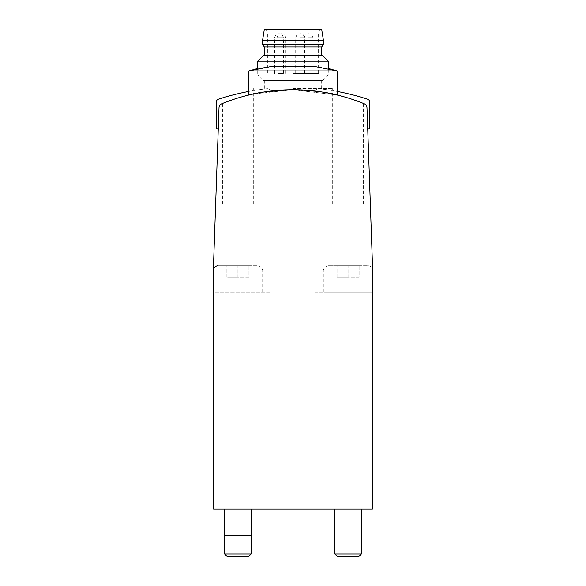 <?xml version="1.0" encoding="UTF-8"?>
<svg xmlns="http://www.w3.org/2000/svg" width="586" height="586" viewBox="0 0 586 586"><rect width="100%" height="100%" fill="white"/><g stroke="black" fill="none" stroke-linecap="round" stroke-linejoin="round"><path stroke-width="0.44" stroke-dasharray="2.93 2.2" d="M221.75 103.788A4.41 4.41 0 0 0 219.018 107.707L213.626 262.132L215.655 203.921L213.626 262.132L213.626 509.073L372.374 509.073L372.374 262.132L372.374 292.121L323.868 292.121L372.374 292.121L372.374 262.132L366.983 107.707A4.41 4.41 0 0 0 364.25 103.788A187.41 187.41 0 0 0 315.935 91.123A187.41 187.41 0 0 1 364.25 103.788A187.41 187.41 0 0 0 221.75 103.788A4.41 4.41 0 0 0 219.018 107.707A4.41 4.41 0 0 1 221.75 103.788A187.41 187.41 0 0 1 270.065 91.123A187.41 187.41 0 0 0 221.75 103.788M366.983 107.707A4.41 4.41 0 0 0 364.25 103.788A4.41 4.41 0 0 1 366.983 107.707L367.722 128.957L366.983 107.707M293 89.709C319.78 91.453 334.481 93.211 337.096 94.976L292.993 89.709L261.825 92.324L248.904 94.976C251.482 93.203 266.183 91.453 293 89.709C319.78 91.453 334.481 93.211 337.096 94.976L292.993 89.709L261.825 92.324L248.904 94.976C251.482 93.203 266.183 91.453 293 89.709C268.893 91.123 255.664 92.537 253.313 93.965L237.879 98.001L222.446 103.502C221.801 102.887 253.745 93.049 253.313 93.965L293.007 89.709L321.055 91.826L332.687 93.965C332.284 93.049 364.236 102.902 363.554 103.502L348.121 98.001L332.687 93.965C330.343 92.522 317.114 91.108 293 89.709M315.048 292.121L372.374 292.121L315.048 292.121L315.048 203.921L370.345 203.921L315.048 203.921L315.048 292.121M213.626 292.121L213.626 262.132L213.626 292.121L270.952 292.121L213.626 292.121L213.626 270.073L262.132 270.073L213.626 270.073M237.879 509.073L251.108 509.073L237.879 509.073M348.121 509.073L361.35 509.073L348.121 509.073M348.121 203.921L363.554 203.921L348.121 203.921M237.879 203.921L253.313 203.921L237.879 203.921M270.952 203.921L215.655 203.921L270.952 203.921L270.952 292.121L270.952 203.921M348.121 265.663L367.964 265.663L328.277 265.663L359.145 265.663L337.096 265.663L348.121 265.663L348.121 277.127L359.145 277.127L359.145 265.663L359.145 277.127L348.121 277.127L348.121 265.663M334.892 553.997L361.35 553.997M337.595 556.7L358.647 556.7M237.879 265.663L257.723 265.663L218.036 265.663L248.904 265.663L226.855 265.663L237.879 265.663L237.879 277.127L248.904 277.127L248.904 265.663L248.904 277.127L237.879 277.127L237.879 265.663M224.65 553.997L251.108 553.997M227.353 556.7L248.405 556.7M226.855 277.127L226.855 265.663L226.855 277.127L237.879 277.127L226.855 277.127M337.096 277.127L337.096 265.663L337.096 277.127L348.121 277.127L337.096 277.127M293 70.928L337.096 70.928L293 70.928M293 66.518L315.048 66.518L293 66.518M337.096 94.976L337.096 70.928L248.904 70.928L248.904 94.976M322.864 80.45L328.277 75.045L328.277 68.452L315.048 66.518L270.952 66.518L257.723 68.452L257.723 75.045L328.277 75.045L257.723 75.045L263.136 80.45L322.864 80.45L263.136 80.45M251.108 509.073L251.108 535.531L224.65 535.531L224.65 509.073M293 88.391L332.687 88.391L293 88.391M293 73.397L318.579 73.397L293 73.397M300.113 73.397L304.522 73.397L300.113 73.397M281.441 73.397L277.031 73.397L281.441 73.397M279.002 73.397L283.412 73.397L279.002 73.397M308.529 73.397L312.939 73.397L308.529 73.397M293 32.831L318.579 32.831L293 32.831M264.337 29.3L321.663 29.3M262.572 40.324L323.428 40.324M262.572 44.734L323.428 44.734M264.337 46.939L321.663 46.939M263.136 55.758L322.864 55.758M257.723 61.171L328.277 61.171M293 80.45L321.663 80.45L293 80.45M308.529 33.71L308.969 33.71L308.529 33.71M279.002 33.71L279.441 33.71L279.002 33.71M281.441 33.71L281.002 33.71L281.441 33.71M300.113 33.71L300.559 33.71L300.113 33.71M337.096 91.394A240.773 240.773 0 0 0 318.865 88.691A2.644 2.644 0 0 0 315.935 91.123A2.644 2.644 0 0 1 318.865 88.691A240.773 240.773 0 0 1 367.73 99.246A2.644 2.644 0 0 1 369.554 101.766L369.554 128.957L367.722 128.957M248.904 91.394A240.773 240.773 0 0 1 267.135 88.691A2.644 2.644 0 0 1 270.065 91.123A2.644 2.644 0 0 0 267.135 88.691A240.773 240.773 0 0 0 218.27 99.246A2.644 2.644 0 0 0 216.446 101.766L216.446 128.957L218.278 128.957M348.121 270.073L372.374 270.073L348.121 270.073M308.529 37.68L312.939 37.68L308.529 37.68M279.002 37.68L283.412 37.68L279.002 37.68M281.441 37.68L277.031 37.68L281.441 37.68M300.113 37.68L304.522 37.68L300.113 37.68M372.374 292.121L372.374 270.073C372.11 267.392 370.645 265.919 367.964 265.663M323.868 292.121L323.868 270.073C323.142 268.681 324.615 267.216 328.277 265.663M262.132 292.121L262.132 270.073C262.887 268.747 261.422 267.275 257.723 265.663M363.554 203.921L363.554 103.502M332.687 203.921L332.687 88.391M253.313 203.921L253.313 88.391M222.446 203.921L222.446 103.502M266.147 29.3L267.421 32.831L267.421 73.397M319.853 29.3L318.579 32.831L318.579 73.397M264.337 80.45L264.337 88.391M321.663 80.45L321.663 88.391M312.939 73.397L312.939 37.68L311.803 34.896L308.969 33.71M304.119 73.397L304.119 37.68L305.262 34.896L308.09 33.71M283.412 73.397L283.412 37.68L282.269 34.896L279.441 33.71M274.592 73.397L274.592 37.68L275.728 34.896L278.562 33.71M285.851 73.397L285.851 37.68L284.715 34.896L281.881 33.71M277.031 73.397L277.031 37.68L278.174 34.896L281.002 33.71M304.522 73.397L304.522 37.68L303.387 34.896L300.559 33.71M295.703 73.397L295.703 37.68L296.846 34.896L299.673 33.71"/><path stroke-width="0.88" d="M364.25 103.788A187.41 187.41 0 0 0 221.75 103.788A4.41 4.41 0 0 0 219.018 107.707L213.626 262.132L213.626 509.073L372.374 509.073L372.374 262.132L366.983 107.707A4.41 4.41 0 0 0 364.25 103.788M361.35 509.073L361.35 553.997L334.892 553.997L334.892 509.073M361.35 553.997L358.647 556.7L337.595 556.7L334.892 553.997M251.108 553.997L224.65 553.997L224.65 535.531L251.108 535.531L251.108 553.997L248.405 556.7L227.353 556.7L224.65 553.997M293 70.928L337.096 70.928L328.277 68.452L328.277 61.171L257.723 61.171L257.723 68.452L248.904 70.928L293 70.928M248.904 94.976L248.904 70.928L270.952 66.518L315.048 66.518L337.096 70.928L337.096 94.976M323.428 40.324L321.663 29.3L264.337 29.3L262.572 40.324L262.572 44.734L323.428 44.734L323.428 40.324L262.572 40.324M323.428 44.734L321.663 46.939L264.337 46.939L262.572 44.734M328.277 61.171L322.864 55.758L263.136 55.758L257.723 61.171M367.722 128.957L369.554 128.957L369.554 101.766A2.644 2.644 0 0 0 367.73 99.246A240.773 240.773 0 0 0 337.096 91.394M248.904 91.394A240.773 240.773 0 0 0 218.27 99.246A2.644 2.644 0 0 0 216.446 101.766L216.446 128.957L218.278 128.957M213.626 270.073C213.89 267.392 215.355 265.919 218.036 265.663M251.108 535.531L251.108 509.073M224.65 535.531L224.65 509.073M264.337 46.939L264.337 55.758M321.663 46.939L321.663 55.758"/></g></svg>

